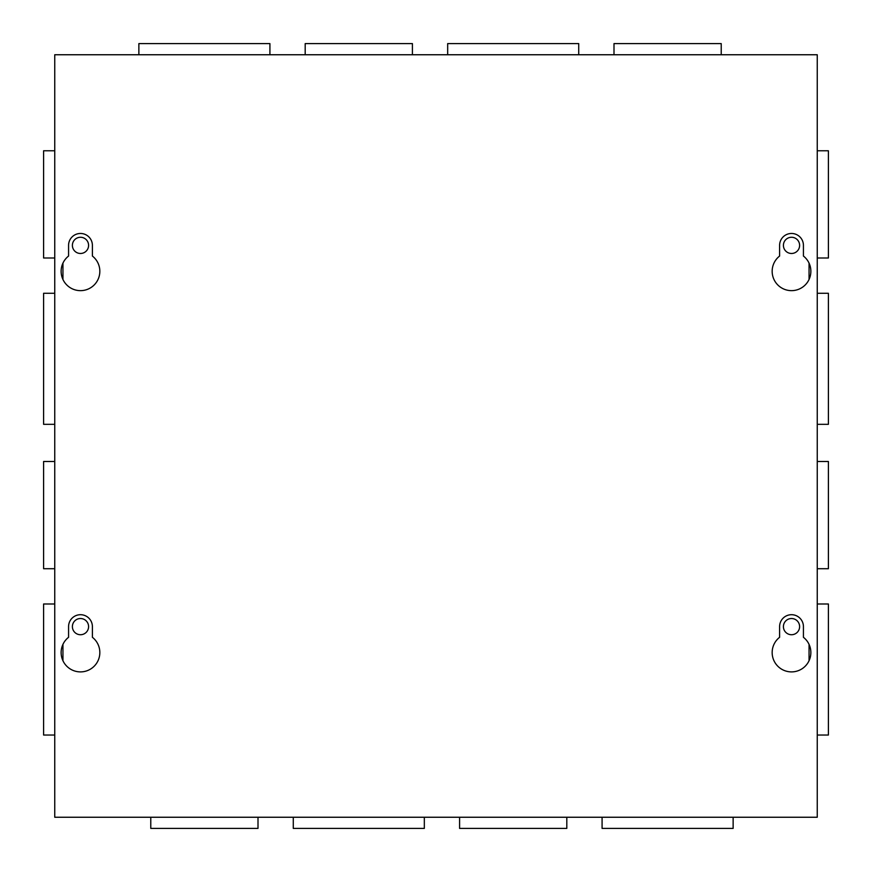 <?xml version="1.0" encoding="UTF-8"?>
<svg xmlns="http://www.w3.org/2000/svg" width="872" height="872" viewBox="0 0 872 872"><rect width="100%" height="100%" fill="white"/><g stroke="black" fill="none" stroke-linecap="round" stroke-linejoin="round"><path stroke-width="1.31" d="M459.588 817.249L459.588 828.4L566.811 828.4L566.811 817.249M602.083 817.249L602.083 828.4L733.134 828.4L733.134 817.249M150.78 817.249L150.78 828.4L258.003 828.4L258.003 817.249M293.275 817.249L293.275 828.4L424.326 828.4L424.326 817.249M412.412 54.751L412.412 43.6L305.189 43.6L305.189 54.751M269.917 54.751L269.917 43.6L138.866 43.6L138.866 54.751M721.22 54.751L721.22 43.6L613.997 43.6L613.997 54.751M578.725 54.751L578.725 43.6L447.674 43.6L447.674 54.751M817.249 258.003L828.4 258.003L828.4 150.78L817.249 150.78M817.249 424.326L828.4 424.326L828.4 293.275L817.249 293.275M817.249 735.042L828.4 735.042L828.4 603.991L817.249 603.991M817.249 568.718L828.4 568.718L828.4 461.495L817.249 461.495M54.751 150.78L43.6 150.78L43.6 258.003L54.751 258.003M54.751 293.275L43.6 293.275L43.6 424.326L54.751 424.326M54.751 603.991L43.6 603.991L43.6 735.042L54.751 735.042M54.751 461.495L43.6 461.495L43.6 568.718L54.751 568.718M88.584 626.619A8.099 8.099 0 0 1 80.486 634.729A8.099 8.099 0 0 1 72.387 626.619A8.099 8.099 0 0 1 80.486 618.521A8.099 8.099 0 0 1 88.584 626.619M88.584 245.381A8.099 8.099 0 0 1 80.486 253.48A8.099 8.099 0 0 1 72.387 245.381A8.099 8.099 0 0 1 80.486 237.271A8.099 8.099 0 0 1 88.584 245.381M783.416 626.619A8.099 8.099 0 0 0 791.514 634.729A8.099 8.099 0 0 0 799.613 626.619A8.099 8.099 0 0 0 791.514 618.521A8.099 8.099 0 0 0 783.416 626.619M783.416 245.381A8.099 8.099 0 0 0 791.514 253.48A8.099 8.099 0 0 0 799.613 245.381A8.099 8.099 0 0 0 791.514 237.271A8.099 8.099 0 0 0 783.416 245.381M810.862 652.55A19.348 19.348 0 0 1 791.514 671.898A19.348 19.348 0 0 1 779.601 637.301L779.601 626.619A11.914 11.914 0 0 1 791.514 614.706A11.914 11.914 0 0 1 803.428 626.619L803.428 637.301A19.348 19.348 0 0 1 810.862 652.55M99.833 652.55A19.348 19.348 0 0 1 80.486 671.898A19.348 19.348 0 0 1 68.572 637.301L68.572 626.619A11.914 11.914 0 0 1 80.486 614.706A11.914 11.914 0 0 1 92.399 626.619L92.399 637.301A19.348 19.348 0 0 1 99.833 652.55M810.862 271.301A19.348 19.348 0 0 1 791.514 290.649A19.348 19.348 0 0 1 779.601 256.052L779.601 245.381A11.914 11.914 0 0 1 791.514 233.467A11.914 11.914 0 0 1 803.428 245.381L803.428 256.052A19.348 19.348 0 0 1 810.862 271.301M99.833 271.301A19.348 19.348 0 0 1 80.486 290.649A19.348 19.348 0 0 1 68.572 256.052L68.572 245.381A11.914 11.914 0 0 1 80.486 233.467A11.914 11.914 0 0 1 92.399 245.381L92.399 256.052A19.348 19.348 0 0 1 99.833 271.301M817.249 817.249L54.751 817.249L54.751 54.751L817.249 54.751L817.249 817.249M62.948 660.725L62.948 644.375M62.948 279.476L62.948 263.126M809.053 263.126L809.053 279.476M809.053 644.375L809.053 660.725"/></g></svg>
